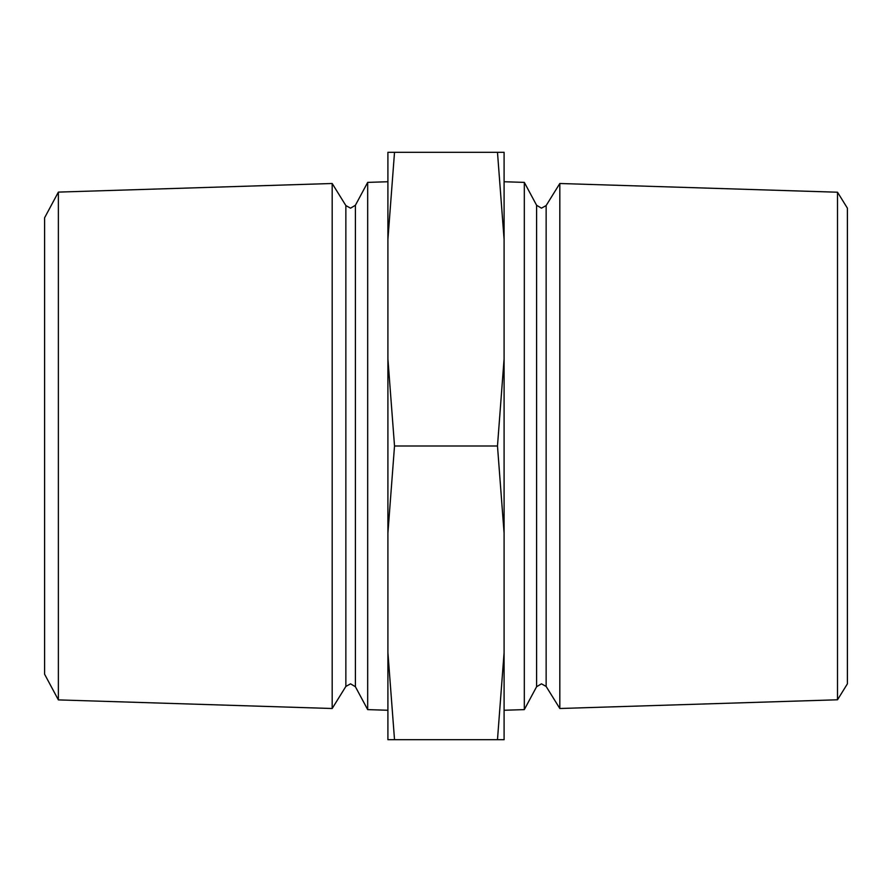 <?xml version="1.0" encoding="UTF-8"?>
<svg xmlns="http://www.w3.org/2000/svg" width="892" height="892" viewBox="0 0 892 892"><rect width="100%" height="100%" fill="white"/><g stroke="black" fill="none" stroke-linecap="round" stroke-linejoin="round"><path stroke-width="1.34" d="M58.37 192.103L44.6 217.782L44.6 674.218L58.37 699.897L332.181 708.504L332.181 183.496L58.37 192.103L58.37 699.897M837.51 192.215L847.4 208.17L847.4 683.829L837.51 699.785L559.819 708.504L559.819 183.496L837.51 192.215L837.51 699.785M524.318 709.619L536.594 686.74L536.594 205.26L524.318 182.381L524.318 709.619L504.091 710.255M355.406 205.26L350.545 208.17L345.862 205.561L345.862 686.439L350.545 683.829L355.406 686.74L355.406 205.26L367.682 182.381L367.682 709.619L387.908 710.255M387.908 239.402L387.908 152.298L394.52 152.298L387.908 239.402L387.908 652.598L394.52 739.702L497.48 739.702L504.091 652.598L504.091 533.104L497.48 446L504.091 358.896L504.091 239.402L497.48 152.298L504.091 152.298L504.091 239.402M387.908 358.896L394.52 446L497.48 446M394.52 152.298L497.48 152.298M394.52 739.702L387.908 739.702L387.908 652.598M504.091 652.598L504.091 739.702L497.48 739.702M394.52 446L387.908 533.104M504.091 358.896L504.091 533.104M536.594 205.26L541.455 208.17L546.138 205.561L546.138 686.439L541.455 683.829L536.594 686.74M546.138 686.439L559.819 708.504M355.406 686.74L367.682 709.619M345.862 686.439L332.181 708.504M524.318 182.381L504.091 181.745M367.682 182.381L387.908 181.745M345.862 205.561L332.181 183.496M546.138 205.561L559.819 183.496"/></g></svg>
